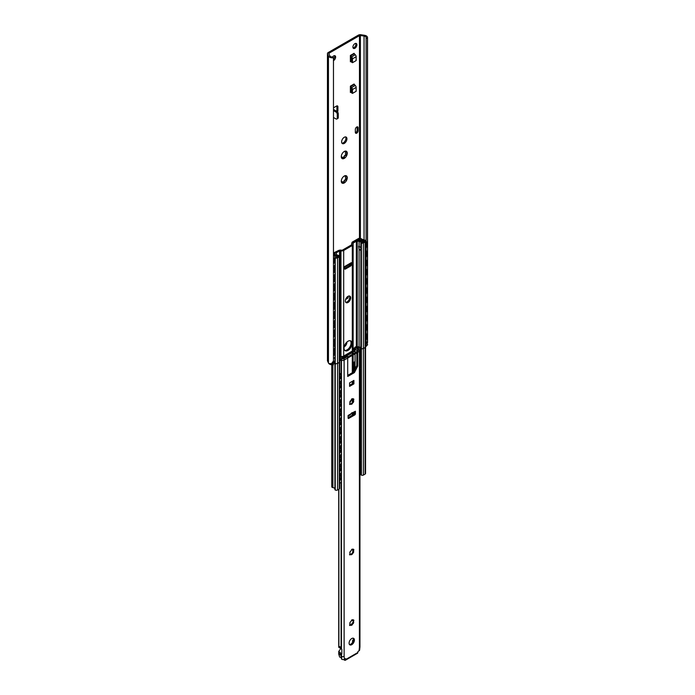 <?xml version="1.0" encoding="UTF-8"?>
<svg xmlns="http://www.w3.org/2000/svg" width="695" height="695" viewBox="0 0 695 695"><rect width="100%" height="100%" fill="white"/><g stroke="black" fill="none" stroke-linecap="round" stroke-linejoin="round"><path stroke-width="1.04" d="M344.173 151.536L346.866 151.701L346.866 155.159A4.231 2.441 -60 0 1 344.277 158.382A4.231 2.441 -60 0 1 341.688 158.147A4.231 2.441 -60 0 1 341.288 156.653A4.231 2.441 -60 0 1 341.688 154.69A4.231 2.441 -60 0 1 344.277 151.475A4.231 2.441 -60 0 1 346.866 151.701A4.231 2.441 -60 0 1 346.866 155.159L346.006 155.567C344.598 155.506 344.077 156.158 344.442 157.513L344.277 158.382L342.705 157.357L341.688 158.147L341.315 156.166M346.006 151.562L346.866 151.701M344.277 158.382L343.486 158.06M341.514 157.687L341.688 158.147M341.462 157.365A1.859 1.069 -60 0 1 342.47 157.218A1.859 1.069 -60 0 1 342.565 157.279M343.269 157.808L343.756 157.113A1.859 1.069 -60 0 1 345.319 155.167L345.797 153.934A1.859 1.069 -60 0 1 345.797 151.849L345.91 151.579M344.173 176.087L346.866 176.261L346.866 179.718A4.231 2.441 -60 0 1 344.277 182.941A4.231 2.441 -60 0 1 341.688 182.707A4.231 2.441 -60 0 1 341.288 181.213A4.231 2.441 -60 0 1 341.688 179.249A4.231 2.441 -60 0 1 344.277 176.026A4.231 2.441 -60 0 1 346.866 176.261A4.231 2.441 -60 0 1 346.866 179.718L346.006 180.127C344.598 180.066 344.077 180.717 344.442 182.073L344.277 182.941L342.705 181.916L341.688 182.707L341.315 180.726M346.006 176.122L346.866 176.261M344.277 182.941L343.486 182.62M341.514 182.246L341.688 182.707M341.462 181.916A1.859 1.069 -60 0 1 342.47 181.777A1.859 1.069 -60 0 1 342.565 181.838M343.269 182.368L343.756 181.673A1.859 1.069 -60 0 1 345.319 179.727L345.797 178.493A1.859 1.069 -60 0 1 345.797 176.408L345.91 176.139M346.935 342.01A3.762 2.172 -60 0 1 344.147 346.866M341.966 143.196A3.762 2.172 120 0 0 345.163 140.85A3.762 2.172 120 0 0 345.589 136.915M341.619 141.876A3.762 2.172 -60 0 1 343.261 138.097A3.762 2.172 -60 0 1 346.153 137.089A3.762 2.172 -60 0 1 346.153 141.433A3.762 2.172 -60 0 1 342.4 143.596A3.762 2.172 -60 0 1 341.619 141.876M351.488 91.862L350.393 92.487L350.393 86.137L351.609 87.57A1.877 1.086 60 0 1 352.487 89.516L352.487 93.391L356.144 91.28L356.144 87.405A1.877 1.086 -120 0 0 355.267 85.459L354.111 84.191M352.487 93.391L351.488 92.817L351.488 88.943L350.393 87.579M351.488 61.16L350.393 61.794L350.393 55.435L351.609 56.868A1.877 1.086 60 0 1 352.487 58.814L352.487 62.698L356.144 60.587L356.144 56.712A1.877 1.086 -120 0 0 355.267 54.757L354.111 53.498M352.487 62.698L351.488 62.116L351.488 58.241L350.393 56.877M337.266 114.31L338.265 113.737A1.877 1.086 -120 0 0 336.936 111.435L335.937 112.008A1.877 1.086 60 0 1 337.266 114.31L337.266 118.141A1.877 1.086 60 0 1 336.875 119.001A1.877 1.086 60 0 1 335.937 118.906L333.47 117.481M333.47 109.436L336.936 111.435M335.937 112.008L333.47 110.583M338.265 113.737L338.265 117.568L337.266 118.141M336.875 119.001L337.874 118.428A1.877 1.086 -120 0 0 338.265 117.568M350.393 60.639L351.488 60.005M353.095 47.938A2.823 1.625 120 0 0 353.911 47.668A2.823 1.625 120 0 0 355.736 43.368M354.91 48.25A2.823 1.625 -60 0 1 353.503 48.389A2.823 1.625 -60 0 1 353.503 45.132A2.823 1.625 -60 0 1 356.318 43.498A2.823 1.625 -60 0 1 356.752 45.757A2.823 1.625 -60 0 1 354.91 48.25M333.47 59.266A2.823 1.625 120 0 0 334.46 55.652M332.479 57.033A2.823 1.625 -60 0 1 335.051 55.782A2.823 1.625 -60 0 1 335.485 58.041A2.823 1.625 -60 0 1 333.643 60.526A2.823 1.625 -60 0 1 333.47 60.613M333.47 107.829L336.58 106.031A1.877 1.086 -60 0 1 337.518 105.935A1.877 1.086 -60 0 1 337.909 106.795L337.909 110.635A1.877 1.086 -60 0 1 337.527 111.938M336.597 111.235A1.877 1.086 120 0 0 336.91 110.062L336.91 106.222A1.877 1.086 120 0 0 336.875 105.892M350.393 91.34L351.488 90.706M355.345 129.426A1.972 1.138 -60 0 1 356.205 127.437A1.972 1.138 -60 0 1 357.725 126.907A1.972 1.138 -60 0 1 358.134 127.811L358.134 130.73A1.972 1.138 -60 0 1 357.273 132.719A1.972 1.138 -60 0 1 355.753 133.249A1.972 1.138 -60 0 1 355.345 132.345L355.345 129.426M355.388 132.728A1.972 1.138 120 0 0 357.134 130.156L357.134 127.237A1.972 1.138 120 0 0 357.091 126.855M367.447 341.323L367.429 342.922L366.091 343.686L367.447 341.323L367.447 38.173L366.091 37.93A2.823 1.625 0 0 0 366.135 37.634A2.823 1.625 0 0 0 364.05 36.062L360.384 35.497A0.938 0.539 0 0 0 359.471 35.636L329.083 53.185A0.938 0.539 0 0 0 328.839 53.706L329.821 55.826A2.823 1.625 0 0 0 333.061 57.007L333.47 57.789A4.231 2.441 180 0 1 328.457 56.034L327.545 54.071A2.823 1.625 180 0 1 327.449 53.645L327.449 360.636A2.823 1.625 0 0 0 327.545 361.053L328.457 363.025A4.231 2.441 0 0 0 328.865 363.598L331.541 363.641L333.47 360.94L333.061 362.764L331.541 363.641M365.561 343.434L366.091 343.617M366.091 343.686L366.091 339.768M366.091 333.305L366.091 330.559M366.091 324.096L366.091 321.342M366.091 314.887L366.091 312.133M366.091 305.678L366.091 302.924M366.091 296.47L366.091 293.716M366.091 287.261L366.091 284.507M366.091 278.052L366.091 275.298M366.091 268.843L366.091 266.089M366.091 259.635L366.091 256.881M366.091 250.417L366.091 247.672M366.091 241.208L366.091 37.93M327.449 53.645A2.823 1.625 180 0 1 328.275 52.499L358.281 35.176A2.823 1.625 180 0 1 361.009 34.75L364.415 35.28A4.231 2.441 180 0 1 367.551 37.634A4.231 2.441 180 0 1 367.447 38.173M333.47 360.94L333.47 57.789M346.18 350.297L347.952 349.272L346.18 350.297M349.594 265.481L349.411 265.082A0.938 0.539 180 0 1 349.655 264.56L350.393 264.135M337.761 250.895L333.47 252.954M352.052 242.225L358.038 238.767L352.382 242.416M358.099 238.811L358.976 238.307A0.938 0.539 180 0 1 360.175 238.237L364.406 240.262A2.346 1.581 50.1 0 1 364.84 240.479M348.169 296.244L348.169 297.651L347.57 297.92L348.169 297.651M347.9 298.12L345.606 299.441M337.761 250.86L333.47 253.336M364.406 240.262L359.906 238.463L358.967 238.698M347.83 297.46L347.83 296.435M345.797 298.946L347.57 297.92M366.039 247.689A2.346 1.581 -129.9 0 0 366.187 247.594A2.346 1.581 -129.9 0 0 366.613 246.56L366.613 242.72A2.346 1.581 -129.9 0 0 364.675 240.036M366.613 246.56L366.343 246.786A2.346 1.581 50.1 0 1 365.918 247.82A2.346 1.581 50.1 0 1 365.561 248.011M366.343 246.786L366.613 242.72M365.501 241.026A2.346 1.581 50.1 0 1 366.343 242.946M333.504 258.027A2.346 1.086 68.3 0 1 334.842 261.068L335.225 260.912A2.346 1.086 -111.7 0 0 333.887 257.88L333.47 258.001M334.556 265.855A2.346 1.086 -111.7 0 0 334.764 265.811A2.346 1.086 -111.7 0 0 335.225 264.752L335.225 260.912M335.225 264.752L334.842 261.068M334.842 264.899A2.346 1.086 68.3 0 1 334.373 265.968A2.346 1.086 68.3 0 1 333.504 265.707L333.47 265.672M366.039 256.907A2.346 1.581 -129.9 0 0 366.187 256.803A2.346 1.581 -129.9 0 0 366.613 255.769L366.613 251.938A2.346 1.581 -129.9 0 0 365.561 249.809M366.613 255.769L366.343 255.995A2.346 1.581 50.1 0 1 365.918 257.028A2.346 1.581 50.1 0 1 365.561 257.219M366.343 255.995L366.613 251.938M365.561 250.304A2.346 1.581 50.1 0 1 366.343 252.155M333.504 267.236A2.346 1.086 68.3 0 1 334.842 270.277L335.225 270.12A2.346 1.086 -111.7 0 0 333.887 267.089L333.47 267.21M334.556 275.064A2.346 1.086 -111.7 0 0 334.764 275.029A2.346 1.086 -111.7 0 0 335.225 273.96L335.225 270.12M335.225 273.96L334.842 270.277M334.842 274.117A2.346 1.086 68.3 0 1 334.373 275.177A2.346 1.086 68.3 0 1 333.504 274.916L333.47 274.89M366.039 266.115A2.346 1.581 -129.9 0 0 366.187 266.011A2.346 1.581 -129.9 0 0 366.613 264.977L366.613 261.146A2.346 1.581 -129.9 0 0 365.561 259.018M366.613 264.977L366.343 265.203A2.346 1.581 50.1 0 1 365.918 266.237A2.346 1.581 50.1 0 1 365.561 266.428M366.343 265.203L366.613 261.146M365.561 259.513A2.346 1.581 50.1 0 1 366.343 261.363M333.504 276.454A2.346 1.086 68.3 0 1 334.842 279.486L335.225 279.329A2.346 1.086 -111.7 0 0 333.887 276.297L333.47 276.419M334.556 284.272A2.346 1.086 -111.7 0 0 334.764 284.238A2.346 1.086 -111.7 0 0 335.225 283.169L335.225 279.329M335.225 283.169L334.842 279.486M334.842 283.325A2.346 1.086 68.3 0 1 334.373 284.385A2.346 1.086 68.3 0 1 333.504 284.125L333.47 284.099M366.039 275.324A2.346 1.581 -129.9 0 0 366.187 275.22A2.346 1.581 -129.9 0 0 366.613 274.186L366.613 270.355A2.346 1.581 -129.9 0 0 365.561 268.227M366.613 274.186L366.343 274.412A2.346 1.581 50.1 0 1 365.918 275.446A2.346 1.581 50.1 0 1 365.561 275.646M366.343 274.412L366.613 270.355M365.561 268.722A2.346 1.581 50.1 0 1 366.343 270.572M333.504 285.662A2.346 1.086 68.3 0 1 334.842 288.694L335.225 288.538A2.346 1.086 -111.7 0 0 333.887 285.506L333.47 285.628M334.556 293.481A2.346 1.086 -111.7 0 0 334.764 293.446A2.346 1.086 -111.7 0 0 335.225 292.378L335.225 288.538M335.225 292.378L334.842 288.694M334.842 292.534A2.346 1.086 68.3 0 1 334.373 293.603A2.346 1.086 68.3 0 1 333.504 293.333L333.47 293.307M366.039 284.533A2.346 1.581 -129.9 0 0 366.187 284.429A2.346 1.581 -129.9 0 0 366.613 283.404L366.613 279.564A2.346 1.581 -129.9 0 0 365.561 277.444M366.613 283.404L366.343 283.621A2.346 1.581 50.1 0 1 365.918 284.655A2.346 1.581 50.1 0 1 365.561 284.854M366.343 283.621L366.613 279.564M365.561 277.939A2.346 1.581 50.1 0 1 366.343 279.79M333.504 294.871A2.346 1.086 68.3 0 1 334.842 297.903L335.225 297.747A2.346 1.086 -111.7 0 0 333.887 294.715L333.47 294.836M334.556 302.69A2.346 1.086 -111.7 0 0 334.764 302.655A2.346 1.086 -111.7 0 0 335.225 301.587L335.225 297.747M335.225 301.587L334.842 297.903M334.842 301.743A2.346 1.086 68.3 0 1 334.373 302.812A2.346 1.086 68.3 0 1 333.504 302.542L333.47 302.516M366.039 293.742A2.346 1.581 -129.9 0 0 366.187 293.637A2.346 1.581 -129.9 0 0 366.613 292.612L366.613 288.772A2.346 1.581 -129.9 0 0 365.561 286.653M366.613 292.612L366.343 292.83A2.346 1.581 50.1 0 1 365.918 293.863A2.346 1.581 50.1 0 1 365.561 294.063M366.343 292.83L366.613 288.772M365.561 287.148A2.346 1.581 50.1 0 1 366.343 288.998M333.504 304.08A2.346 1.086 68.3 0 1 334.842 307.112L335.225 306.964A2.346 1.086 -111.7 0 0 333.887 303.923L333.47 304.054M334.556 311.899A2.346 1.086 -111.7 0 0 334.764 311.864A2.346 1.086 -111.7 0 0 335.225 310.795L335.225 306.964M335.225 310.795L334.842 307.112M334.842 310.952A2.346 1.086 68.3 0 1 334.373 312.02A2.346 1.086 68.3 0 1 333.504 311.751L333.47 311.725M366.039 302.951A2.346 1.581 -129.9 0 0 366.187 302.855A2.346 1.581 -129.9 0 0 366.613 301.821L366.613 297.981A2.346 1.581 -129.9 0 0 365.561 295.862M366.613 301.821L366.343 302.038A2.346 1.581 50.1 0 1 365.918 303.072A2.346 1.581 50.1 0 1 365.561 303.272M366.343 302.038L366.613 297.981M365.561 296.357A2.346 1.581 50.1 0 1 366.343 298.207M333.504 313.289A2.346 1.086 68.3 0 1 334.842 316.321L335.225 316.173A2.346 1.086 -111.7 0 0 333.887 313.132L333.47 313.263M334.556 321.107A2.346 1.086 -111.7 0 0 334.764 321.073A2.346 1.086 -111.7 0 0 335.225 320.004L335.225 316.173M335.225 320.004L334.842 316.321M334.842 320.16A2.346 1.086 68.3 0 1 334.373 321.229A2.346 1.086 68.3 0 1 333.504 320.96L333.47 320.934M366.039 312.159A2.346 1.581 -129.9 0 0 366.187 312.064A2.346 1.581 -129.9 0 0 366.613 311.03L366.613 307.19A2.346 1.581 -129.9 0 0 365.561 305.07M366.613 311.03L366.343 311.256A2.346 1.581 50.1 0 1 365.918 312.281A2.346 1.581 50.1 0 1 365.561 312.481M366.343 311.256L366.613 307.19M365.561 305.565A2.346 1.581 50.1 0 1 366.343 307.416M333.504 322.497A2.346 1.086 68.3 0 1 334.842 325.538L335.225 325.382A2.346 1.086 -111.7 0 0 333.887 322.341L333.47 322.471M334.556 330.316A2.346 1.086 -111.7 0 0 334.764 330.281A2.346 1.086 -111.7 0 0 335.225 329.213L335.225 325.382M335.225 329.213L334.842 325.538M334.842 329.369A2.346 1.086 68.3 0 1 334.373 330.438A2.346 1.086 68.3 0 1 333.504 330.177L333.47 330.142M366.039 321.368A2.346 1.581 -129.9 0 0 366.187 321.272A2.346 1.581 -129.9 0 0 366.613 320.239L366.613 316.399A2.346 1.581 -129.9 0 0 365.561 314.279M366.613 320.239L366.343 320.464A2.346 1.581 50.1 0 1 365.918 321.49A2.346 1.581 50.1 0 1 365.561 321.689M366.343 320.464L366.613 316.399M365.561 314.774A2.346 1.581 50.1 0 1 366.343 316.625M333.504 331.706A2.346 1.086 68.3 0 1 334.842 334.747L335.225 334.59A2.346 1.086 -111.7 0 0 333.887 331.55L333.47 331.68M334.556 339.534A2.346 1.086 -111.7 0 0 334.764 339.49A2.346 1.086 -111.7 0 0 335.225 338.43L335.225 334.59M335.225 338.43L334.842 334.747M334.842 338.578A2.346 1.086 68.3 0 1 334.373 339.647A2.346 1.086 68.3 0 1 333.504 339.386L333.47 339.351M366.039 330.577A2.346 1.581 -129.9 0 0 366.187 330.481A2.346 1.581 -129.9 0 0 366.613 329.447L366.613 325.608A2.346 1.581 -129.9 0 0 365.561 323.488M366.613 329.447L366.343 329.673A2.346 1.581 50.1 0 1 365.918 330.707A2.346 1.581 50.1 0 1 365.561 330.898M366.343 329.673L366.613 325.608M365.561 323.983A2.346 1.581 50.1 0 1 366.343 325.833M333.504 340.915A2.346 1.086 68.3 0 1 334.842 343.956L335.225 343.799A2.346 1.086 -111.7 0 0 333.887 340.767L333.47 340.889M334.556 348.742A2.346 1.086 -111.7 0 0 334.764 348.699A2.346 1.086 -111.7 0 0 335.225 347.639L335.225 343.799M335.225 347.639L334.842 347.787A2.346 1.086 68.3 0 1 334.373 348.855A2.346 1.086 68.3 0 1 333.504 348.595L333.47 348.56M333.47 260.156A2.615 1.208 68.3 0 1 334.043 262.319A2.615 1.208 68.3 0 1 333.531 263.509A2.615 1.208 68.3 0 1 333.47 263.527A2.615 2.615 0 0 0 334.842 262.111M333.47 269.365A2.615 1.208 68.3 0 1 334.043 271.528A2.615 1.208 68.3 0 1 333.531 272.718M333.47 278.573A2.615 1.208 68.3 0 1 334.043 280.737A2.615 1.208 68.3 0 1 333.531 281.927M333.47 287.782A2.615 1.208 68.3 0 1 334.043 289.945A2.615 1.208 68.3 0 1 333.531 291.136M333.47 296.991A2.615 1.208 68.3 0 1 334.043 299.154A2.615 1.208 68.3 0 1 333.531 300.344M333.47 306.2A2.615 1.208 68.3 0 1 334.043 308.371A2.615 1.208 68.3 0 1 333.531 309.553M333.47 315.408A2.615 1.208 68.3 0 1 334.043 317.58A2.615 1.208 68.3 0 1 333.531 318.762M333.47 324.626A2.615 1.208 68.3 0 1 334.043 326.789A2.615 1.208 68.3 0 1 333.531 327.971M333.47 333.835A2.615 1.208 68.3 0 1 334.043 335.998A2.615 1.208 68.3 0 1 333.531 337.179M333.47 343.043A2.615 1.208 68.3 0 1 334.043 345.207A2.615 1.208 68.3 0 1 333.531 346.388M366.039 339.794A2.346 1.581 -129.9 0 0 366.187 339.69A2.346 1.581 -129.9 0 0 366.613 338.656L366.613 334.816A2.346 1.581 -129.9 0 0 365.561 332.697M366.613 338.656L366.343 338.882A2.346 1.581 50.1 0 1 365.918 339.916A2.346 1.581 50.1 0 1 365.561 340.107M366.343 338.882L366.613 334.816M365.561 333.192A2.346 1.581 50.1 0 1 366.343 335.042M333.504 350.124A2.346 1.086 68.3 0 1 334.842 353.164L335.225 353.008A2.346 1.086 -111.7 0 0 333.887 349.976L333.47 350.098M334.556 357.951A2.346 1.086 -111.7 0 0 334.764 357.916A2.346 1.086 -111.7 0 0 335.225 356.848L334.842 353.164M335.225 356.848L335.225 353.008M333.47 357.777L333.504 357.803A2.346 1.086 68.3 0 0 334.373 358.064L334.764 357.916M334.842 357.004A2.346 1.086 68.3 0 1 334.373 358.064M333.47 352.252A2.615 1.208 68.3 0 1 334.043 354.415A2.615 1.208 68.3 0 1 333.531 355.605A2.615 1.208 68.3 0 1 333.47 355.623M334.842 347.787L334.842 343.956M359.949 473.799A2.441 1.407 180 0 1 360.835 474.598A1.407 0.817 0 0 0 361.209 474.989L361.391 475.093A1.407 0.817 0 0 0 363.389 475.093L365.084 474.12A1.642 0.947 0 0 0 365.561 473.443L365.561 241.287A1.642 0.947 180 0 1 365.084 241.956L363.389 242.937A1.407 0.817 180 0 1 361.391 242.937L361.209 242.833A1.407 0.817 180 0 1 360.835 242.433A2.441 1.407 0 0 0 359.08 241.391L357.247 241.104A0.938 0.539 0 0 0 356.344 241.243L353.138 243.094A0.938 0.539 0 0 0 352.895 243.624L353.034 243.919A2.823 1.625 180 0 1 353.13 244.345A2.823 1.625 180 0 1 352.304 245.491L343.695 250.469A2.823 1.625 180 0 1 340.967 250.886L340.446 250.808A0.938 0.539 0 0 0 339.542 250.947L336.337 252.798A0.938 0.539 0 0 0 336.093 253.319L336.58 254.379A2.441 1.407 0 0 0 338.395 255.386A1.407 0.817 180 0 1 339.073 255.604L339.256 255.717A1.407 0.817 180 0 1 339.673 256.29A1.407 0.817 180 0 1 339.256 256.863L337.562 257.845A1.642 0.947 180 0 1 335.242 257.845L334.929 257.463A2.823 1.625 0 0 0 335.042 257.011A2.823 1.625 0 0 0 333.47 255.552M360.879 247.741L360.835 248.662C360.844 250.495 360.262 250.582 359.08 248.932L358.629 246.308L360.887 247.533L360.835 363.963M333.913 263.084L333.47 261.016M333.47 254.735A4.135 2.389 180 0 1 336.354 257.011A4.135 2.389 180 0 1 336.258 257.524L338.587 256.177A3.762 2.172 180 0 1 335.311 254.579L334.868 253.623A2.589 1.494 180 0 1 334.781 253.241A2.589 1.494 180 0 1 335.537 252.181L338.187 250.652A3.293 1.903 180 0 1 341.367 250.165L341.627 250.2A0.938 0.539 0 0 0 342.531 250.061L351.601 244.822A0.938 0.539 0 0 0 351.844 244.301L351.774 244.154A3.293 1.903 180 0 1 351.661 243.658A3.293 1.903 180 0 1 352.626 242.312L355.275 240.783A2.589 1.494 180 0 1 357.769 240.401L359.428 240.652A3.762 2.172 180 0 1 362.191 242.546L364.519 241.208A4.135 2.389 180 0 1 359.602 239.367L357.873 240.357L356.943 239.818L358.698 238.811A1.173 0.678 180 0 1 360.358 238.811L360.601 238.95A1.173 0.678 180 0 1 360.905 239.262A2.823 1.625 0 0 0 364.432 240.435L365.084 240.609A1.642 0.947 180 0 1 365.561 241.287M333.47 253.38L334.799 253.684L333.47 254.448M345.71 302.29A3.762 2.172 120 0 0 348.951 299.953A3.762 2.172 120 0 0 349.359 295.974M345.337 300.935A3.762 2.172 -60 0 1 346.979 297.156A3.762 2.172 -60 0 1 349.88 296.148A3.762 2.172 -60 0 1 349.88 300.483A3.762 2.172 -60 0 1 346.119 302.655A3.762 2.172 -60 0 1 345.337 300.935M350.393 264.343A0.938 0.539 -60 0 1 349.724 265.49L350.654 266.029A0.938 0.539 120 0 0 351.322 264.882L350.393 263.779M344.677 267.08L350.949 263.457A1.79 1.034 -120 0 0 351.322 262.64L351.322 264.882M344.677 268.713A0.938 0.539 120 0 0 345.337 269.104L344.677 268.713L344.677 266.48A1.79 1.034 60 0 1 344.677 266.506L351.322 262.64M344.677 268.409L349.724 265.49M350.654 266.029L345.337 269.104M334.929 357.803L335.242 490.001A1.642 0.947 0 0 0 337.562 490.001L339.256 489.028A1.407 0.817 0 0 0 339.673 488.446L339.673 256.29M331.767 363.511L331.767 486.795A1.173 0.678 0 0 0 332.114 487.282L332.349 487.412A1.173 0.678 0 0 0 332.896 487.595A2.823 1.625 180 0 1 334.912 488.689M351.757 398.921A5.638 3.258 -60 0 1 349.976 402.414M344.755 350.384A5.638 3.258 120 0 0 349.889 346.927A5.638 3.258 120 0 0 350.315 340.75M344.008 348.134A5.638 3.258 -60 0 1 346.475 342.461A5.638 3.258 -60 0 1 350.819 340.95A5.638 3.258 -60 0 1 350.819 347.465A5.638 3.258 -60 0 1 345.18 350.714A5.638 3.258 -60 0 1 344.008 348.134M334.799 255.143L334.799 253.684M356.943 240.348L356.943 239.818M359.602 240.687L359.602 239.367M352.017 415.436L352.017 415.271A0.938 0.539 -60 0 1 352.686 414.116L353.651 413.56A0.938 0.539 120 0 0 354.311 412.483M354.476 413.204A0.938 0.539 -60 0 1 353.981 413.751L353.017 414.307A0.938 0.539 120 0 0 352.382 415.228M354.311 370.409L354.311 364.597L354.641 369.757M354.311 364.597L353.798 362.599A0.938 0.539 180 0 1 354.042 362.069L354.98 361.913L354.233 362.451L355.032 364.18A0.938 0.539 180 0 1 354.789 364.71L354.641 364.788M359.949 363.32A2.346 1.546 52 0 1 360.844 365.335L361.122 365.118A2.346 1.546 -128 0 0 359.949 362.833M360.531 370.096A2.346 1.546 -128 0 0 360.679 370.001A2.346 1.546 -128 0 0 361.122 368.949L360.844 365.335M361.122 368.949L361.122 365.118M360.844 369.175A2.346 1.546 52 0 1 360.401 370.218A2.346 1.546 52 0 1 359.949 370.418M339.725 373.658A2.346 1.138 66.9 0 1 341.123 376.664L341.497 376.508A2.346 1.138 -113.1 0 0 340.098 373.493L339.673 373.615M340.819 381.459A2.346 1.138 -113.1 0 0 341.019 381.416A2.346 1.138 -113.1 0 0 341.497 380.339L341.497 376.508M341.497 380.339L341.123 376.664M341.123 380.504A2.346 1.138 66.9 0 1 340.646 381.572A2.346 1.138 66.9 0 1 339.725 381.329L339.673 381.294M359.949 372.529A2.346 1.546 52 0 1 360.844 374.544L361.122 374.327A2.346 1.546 -128 0 0 359.949 372.042M360.531 379.305A2.346 1.546 -128 0 0 360.679 379.209A2.346 1.546 -128 0 0 361.122 378.167L361.122 374.327M361.122 378.167L360.844 378.384A2.346 1.546 52 0 1 360.401 379.427A2.346 1.546 52 0 1 359.949 379.635M339.725 382.867A2.346 1.138 66.9 0 1 341.123 385.873L341.497 385.716A2.346 1.138 -113.1 0 0 340.098 382.702L339.673 382.832M340.819 390.668A2.346 1.138 -113.1 0 0 341.019 390.625A2.346 1.138 -113.1 0 0 341.497 389.556L341.497 385.716M341.497 389.556L341.123 385.873M341.123 389.713A2.346 1.138 66.9 0 1 340.646 390.781A2.346 1.138 66.9 0 1 339.725 390.538L339.673 390.503M359.949 381.737A2.346 1.546 52 0 1 360.844 383.753L361.122 383.536A2.346 1.546 -128 0 0 359.949 381.251M360.531 388.514A2.346 1.546 -128 0 0 360.679 388.418A2.346 1.546 -128 0 0 361.122 387.376L361.122 383.536M361.122 387.376L360.844 387.593A2.346 1.546 52 0 1 360.401 388.635A2.346 1.546 52 0 1 359.949 388.844M339.725 392.076A2.346 1.138 66.9 0 1 341.123 395.09L341.497 394.925A2.346 1.138 -113.1 0 0 340.098 391.919L339.673 392.041M340.819 399.877A2.346 1.138 -113.1 0 0 341.019 399.834A2.346 1.138 -113.1 0 0 341.497 398.765L341.497 394.925M341.497 398.765L341.123 395.09M341.123 398.921A2.346 1.138 66.9 0 1 340.646 399.99A2.346 1.138 66.9 0 1 339.725 399.755L339.673 399.712M359.949 390.946A2.346 1.546 52 0 1 360.844 392.962L361.122 392.745A2.346 1.546 -128 0 0 359.949 390.468M360.531 397.722A2.346 1.546 -128 0 0 360.679 397.627A2.346 1.546 -128 0 0 361.122 396.584L361.122 392.745M361.122 396.584L360.844 396.802A2.346 1.546 52 0 1 360.401 397.844A2.346 1.546 52 0 1 359.949 398.053M339.725 401.284A2.346 1.138 66.9 0 1 341.123 404.299L341.497 404.134A2.346 1.138 -113.1 0 0 340.098 401.128L339.673 401.25M340.819 409.086A2.346 1.138 -113.1 0 0 341.019 409.042A2.346 1.138 -113.1 0 0 341.497 407.974L341.497 404.134M341.497 407.974L341.123 404.299M341.123 408.13A2.346 1.138 66.9 0 1 340.646 409.207A2.346 1.138 66.9 0 1 339.725 408.964L339.673 408.921M359.949 400.155A2.346 1.546 52 0 1 360.844 402.17L361.122 401.953A2.346 1.546 -128 0 0 359.949 399.677M360.531 406.931A2.346 1.546 -128 0 0 360.679 406.836A2.346 1.546 -128 0 0 361.122 405.793L361.122 401.953M361.122 405.793L360.844 406.01A2.346 1.546 52 0 1 360.401 407.053A2.346 1.546 52 0 1 359.949 407.261M339.725 410.493A2.346 1.138 66.9 0 1 341.123 413.508L341.497 413.343A2.346 1.138 -113.1 0 0 340.098 410.337L339.673 410.458M340.819 418.294A2.346 1.138 -113.1 0 0 341.019 418.251A2.346 1.138 -113.1 0 0 341.497 417.182L341.497 413.343M339.673 415.645A2.241 1.086 -113.1 0 0 340.142 415.775M341.497 417.182L341.123 413.508M341.123 417.339A2.346 1.138 66.9 0 1 340.646 418.416A2.346 1.138 66.9 0 1 339.725 418.173L339.673 418.129M359.949 409.364A2.346 1.546 52 0 1 360.844 411.379L361.122 411.162A2.346 1.546 -128 0 0 359.949 408.886M360.531 416.149A2.346 1.546 -128 0 0 360.679 416.044A2.346 1.546 -128 0 0 361.122 415.002L361.122 411.162M361.122 415.002L360.844 415.219A2.346 1.546 52 0 1 360.401 416.262A2.346 1.546 52 0 1 359.949 416.47M339.725 419.702A2.346 1.138 66.9 0 1 341.123 422.716L341.497 422.551A2.346 1.138 -113.1 0 0 340.098 419.545L339.673 419.667M340.819 427.503A2.346 1.138 -113.1 0 0 341.019 427.46A2.346 1.138 -113.1 0 0 341.497 426.391L341.497 422.551M339.673 424.854A2.241 1.086 -113.1 0 0 340.142 424.993M341.497 426.391L341.123 422.716M341.123 426.556A2.346 1.138 66.9 0 1 340.646 427.625A2.346 1.138 66.9 0 1 339.725 427.382L339.673 427.338M359.949 418.572A2.346 1.546 52 0 1 360.844 420.597L361.122 420.371A2.346 1.546 -128 0 0 359.949 418.095M360.531 425.357A2.346 1.546 -128 0 0 360.679 425.253A2.346 1.546 -128 0 0 361.122 424.211L361.122 420.371M361.122 424.211L360.844 424.428A2.346 1.546 52 0 1 360.401 425.479A2.346 1.546 52 0 1 359.949 425.679M339.725 428.919A2.346 1.138 66.9 0 1 341.123 431.925L341.497 431.76A2.346 1.138 -113.1 0 0 340.098 428.754L339.673 428.876M340.819 436.721A2.346 1.138 -113.1 0 0 341.019 436.668A2.346 1.138 -113.1 0 0 341.497 435.6L341.497 431.76M339.673 434.062A2.241 1.086 -113.1 0 0 340.142 434.201M341.497 435.6L341.123 431.925M341.123 435.765A2.346 1.138 66.9 0 1 340.646 436.834A2.346 1.138 66.9 0 1 339.725 436.59L339.673 436.556M359.949 427.781A2.346 1.546 52 0 1 360.844 429.805L361.122 429.588A2.346 1.546 -128 0 0 359.949 427.303M360.531 434.566A2.346 1.546 -128 0 0 360.679 434.471A2.346 1.546 -128 0 0 361.122 433.419L361.122 429.588M361.122 433.419L360.844 433.637A2.346 1.546 52 0 1 360.401 434.688A2.346 1.546 52 0 1 359.949 434.888M339.725 438.128A2.346 1.138 66.9 0 1 341.123 441.134L341.497 440.969A2.346 1.138 -113.1 0 0 340.098 437.963L339.673 438.085M340.819 445.929A2.346 1.138 -113.1 0 0 341.019 445.877A2.346 1.138 -113.1 0 0 341.497 444.809L341.497 440.969M339.673 443.271A2.241 1.086 -113.1 0 0 340.142 443.41M341.497 444.809L341.123 441.134M341.123 444.974A2.346 1.138 66.9 0 1 340.646 446.042A2.346 1.138 66.9 0 1 339.725 445.799L339.673 445.764M359.949 436.999A2.346 1.546 52 0 1 360.844 439.014L361.122 438.797A2.346 1.546 -128 0 0 359.949 436.512M360.531 443.775A2.346 1.546 -128 0 0 360.679 443.679A2.346 1.546 -128 0 0 361.122 442.628L361.122 438.797M361.122 442.628L360.844 442.845A2.346 1.546 52 0 1 360.401 443.897A2.346 1.546 52 0 1 359.949 444.096M339.725 447.337A2.346 1.138 66.9 0 1 341.123 450.343L341.497 450.186A2.346 1.138 -113.1 0 0 340.098 447.172L339.673 447.293M340.819 455.138A2.346 1.138 -113.1 0 0 341.019 455.086A2.346 1.138 -113.1 0 0 341.497 454.017L341.497 450.186M339.673 452.48A2.241 1.086 -113.1 0 0 340.142 452.619M341.497 454.017L341.123 450.343M341.123 454.182A2.346 1.138 66.9 0 1 340.646 455.251A2.346 1.138 66.9 0 1 339.725 455.008L339.673 454.973M359.949 446.207A2.346 1.546 52 0 1 360.844 448.223L361.122 448.006A2.346 1.546 -128 0 0 359.949 445.721M360.531 452.984A2.346 1.546 -128 0 0 360.679 452.888A2.346 1.546 -128 0 0 361.122 451.837L361.122 448.006M361.122 451.837L360.844 452.063A2.346 1.546 52 0 1 360.401 453.105A2.346 1.546 52 0 1 359.949 453.305M339.725 456.546A2.346 1.138 66.9 0 1 341.123 459.551L341.497 459.395A2.346 1.138 -113.1 0 0 340.098 456.38L339.673 456.502M340.819 464.347A2.346 1.138 -113.1 0 0 341.019 464.303A2.346 1.138 -113.1 0 0 341.497 463.226L341.497 459.395M341.497 463.226L341.123 459.551M341.123 463.391A2.346 1.138 66.9 0 1 340.646 464.46A2.346 1.138 66.9 0 1 339.725 464.217L339.673 464.182M359.949 455.416A2.346 1.546 52 0 1 360.844 457.432L361.122 457.214A2.346 1.546 -128 0 0 359.949 454.93M360.531 462.192A2.346 1.546 -128 0 0 360.679 462.097A2.346 1.546 -128 0 0 361.122 461.054L361.122 457.214M361.122 461.054L360.844 457.432M360.844 461.272A2.346 1.546 52 0 1 360.401 462.314A2.346 1.546 52 0 1 359.949 462.514M339.725 465.754A2.346 1.138 66.9 0 1 341.123 468.76L341.497 468.604A2.346 1.138 -113.1 0 0 340.098 465.589L339.673 465.72M340.819 473.556A2.346 1.138 -113.1 0 0 341.019 473.512A2.346 1.138 -113.1 0 0 341.497 472.435L341.123 468.76M341.497 472.435L341.497 468.604M339.673 467.909A2.241 1.086 66.9 0 1 339.968 471.158A2.241 1.086 66.9 0 1 339.872 471.184M339.673 473.391L339.725 473.425A2.346 1.138 66.9 0 0 340.646 473.669L341.019 473.512M341.123 472.6A2.346 1.138 66.9 0 1 340.646 473.669M339.673 375.813A2.241 1.086 66.9 0 1 339.968 379.062A2.241 1.086 66.9 0 1 339.872 379.088M339.673 385.021A2.241 1.086 66.9 0 1 339.968 388.27A2.241 1.086 66.9 0 1 339.872 388.296M339.673 394.23A2.241 1.086 66.9 0 1 339.968 397.479A2.241 1.086 66.9 0 1 339.872 397.505M339.673 403.447A2.241 1.086 66.9 0 1 339.968 406.688A2.241 1.086 66.9 0 1 339.872 406.714M339.673 412.656A2.241 1.086 66.9 0 1 339.968 415.897A2.241 1.086 66.9 0 1 339.673 415.94M339.673 421.865A2.241 1.086 66.9 0 1 339.968 425.105A2.241 1.086 66.9 0 1 339.673 425.149M339.673 431.074A2.241 1.086 66.9 0 1 339.968 434.314A2.241 1.086 66.9 0 1 339.673 434.358M339.673 440.283A2.241 1.086 66.9 0 1 339.968 443.523A2.241 1.086 66.9 0 1 339.673 443.566M339.673 449.491A2.241 1.086 66.9 0 1 339.968 452.732A2.241 1.086 66.9 0 1 339.673 452.775M339.673 458.7A2.241 1.086 66.9 0 1 339.968 461.94A2.241 1.086 66.9 0 1 339.872 461.975M359.949 464.625A2.346 1.546 52 0 1 360.844 466.64L361.122 466.423A2.346 1.546 -128 0 0 359.949 464.138M360.531 471.401A2.346 1.546 -128 0 0 360.679 471.306A2.346 1.546 -128 0 0 361.122 470.263L361.122 466.423M361.122 470.263L360.844 470.48A2.346 1.546 52 0 1 360.401 471.523A2.346 1.546 52 0 1 359.949 471.731M360.844 470.48L360.844 466.64M339.725 474.963A2.346 1.138 66.9 0 1 341.123 477.969L341.497 477.812A2.346 1.138 -113.1 0 0 340.098 474.807L339.673 474.928M340.819 482.764A2.346 1.138 -113.1 0 0 341.019 482.721A2.346 1.138 -113.1 0 0 341.497 481.652L341.123 477.969M341.497 481.652L341.497 477.812M339.673 477.118A2.241 1.086 66.9 0 1 339.968 480.367A2.241 1.086 66.9 0 1 339.872 480.393M339.673 482.599L339.725 482.643A2.346 1.138 66.9 0 0 340.646 482.877L341.019 482.721M341.123 481.809A2.346 1.138 66.9 0 1 340.646 482.877M360.844 378.384L360.844 374.544M360.844 387.593L360.844 383.753M360.844 396.802L360.844 392.962M360.844 406.01L360.844 402.17M360.844 415.219L360.844 411.379M360.844 424.428L360.844 420.597M360.844 433.637L360.844 429.805M360.844 442.845L360.844 439.014M360.844 452.063L360.844 448.223M350.992 403.96A3.475 2.007 120 0 0 352.956 401.415A3.475 2.007 120 0 0 353.26 400.242M350.827 404.064L352.704 402.249L352.956 398.574M352.956 401.415L353.286 400.685M349.576 404.004L350.714 404.056M351.053 403.995A1.008 0.582 120 0 0 350.263 404.281L349.707 404.49L349.767 403.578A1.008 0.582 120 0 0 349.767 402.249L350.263 400.972A1.008 0.582 120 0 0 351.262 399.729L352.252 399.156A1.008 0.582 120 0 0 353.251 399.243L353.807 399.043L353.746 399.946A1.008 0.582 120 0 0 353.746 401.276L353.251 402.561A1.008 0.582 120 0 0 352.252 403.795L351.262 404.368A1.008 0.582 120 0 0 351.053 403.995L350.862 403.943M352.704 398.93L351.705 398.843L352.704 398.93M350.992 554.384A3.475 2.007 120 0 0 352.956 551.839A3.475 2.007 120 0 0 353.26 550.666M350.827 554.488L352.704 552.673L352.956 548.998M352.956 551.839L353.286 551.109M349.576 554.428L350.714 554.48M351.053 554.419A1.008 0.582 120 0 0 350.263 554.706L349.707 554.914L349.767 554.002A1.008 0.582 120 0 0 349.767 552.673L350.263 551.396A1.008 0.582 120 0 0 351.262 550.153L352.252 549.58A1.008 0.582 120 0 0 353.251 549.667L353.807 549.467L353.746 550.37A1.008 0.582 120 0 0 353.746 551.7L353.251 552.985A1.008 0.582 120 0 0 352.252 554.228L351.262 554.792A1.008 0.582 120 0 0 351.053 554.419L350.862 554.367M352.704 549.354L351.705 549.267L352.704 549.354M350.992 624.987A3.475 2.007 120 0 0 352.956 622.451A3.475 2.007 120 0 0 353.26 621.269M350.827 625.1L353.199 621.999L352.956 619.61M352.956 622.451L353.286 621.721M349.576 625.031L350.714 625.092M351.053 625.022A1.008 0.582 120 0 0 350.263 625.318L349.707 625.517L349.767 624.605A1.008 0.582 120 0 0 349.767 623.276L350.263 621.999A1.008 0.582 120 0 0 351.262 620.757L352.252 620.183A1.008 0.582 120 0 0 353.251 620.279L353.807 620.07L353.746 620.982A1.008 0.582 120 0 0 353.746 622.312L353.251 623.589A1.008 0.582 120 0 0 352.252 624.831L351.262 625.404A1.008 0.582 120 0 0 351.053 625.022L350.862 624.979M352.704 619.966L351.705 619.87L352.704 619.966M341.323 657.974A2.537 1.46 180 0 0 339.62 657.062L338.908 654.594A2.441 1.407 180 0 1 341.106 655.958A0.938 0.539 0 0 0 341.375 656.332L341.089 654.681L338.899 653.231L338.908 654.594A2.441 1.407 180 0 1 341.08 655.88A2.441 1.407 180 0 1 341.089 655.95A0.938 0.539 0 0 0 341.089 655.976L341.436 658.721A0.938 0.539 0 0 0 341.697 659.199L341.784 659.251A1.877 1.086 0 0 0 344.442 659.251L345.65 658.625L345.702 659.52A1.599 0.921 60 0 1 345.372 660.25L357.473 653.265A1.599 0.921 -120 0 0 357.803 652.536L358.003 651.423L359.063 650.807A1.877 1.086 0 0 0 359.61 650.103L359.949 646.845A1.877 1.086 0 0 0 359.949 646.776L359.949 349.003A1.877 1.086 180 0 1 359.402 349.767L357.734 350.723L357.734 366.074L354.389 372.616L347.7 376.473L347.7 356.518L344.112 358.594A1.877 1.086 180 0 1 341.454 358.594L341.375 358.551A0.938 0.539 180 0 1 341.106 358.177A2.441 1.407 0 0 0 339.673 356.926M359.063 650.807L359.402 647.549A1.877 1.086 0 0 0 359.949 646.845M341.419 658.851L341.089 655.976A0.938 0.539 0 0 0 341.358 656.323L341.454 656.375A1.877 1.086 0 0 0 344.112 656.375L344.442 659.251M353.468 639.27L353.086 639.8A1.877 1.086 120 0 0 352.73 642.093M355.049 364.25L355.049 347.057L356.3 346.753A2.441 1.407 0 0 0 358.681 348.03A0.938 0.539 180 0 1 359.324 348.186L359.402 348.23A1.877 1.086 180 0 1 359.949 349.003M338.743 654.247L338.743 651.415L341.827 654.065L341.827 649.191L338.743 647.262L338.743 644.456L338.899 646.115L341.375 647.636L341.375 482.33M345.372 660.25A1.599 0.921 60 0 1 344.477 660.111L343.617 659.529M338.908 653.248L338.908 651.936M338.908 647.427L338.908 646.115L341.375 647.636M338.882 644.76A2.441 1.407 180 0 1 338.899 644.76L338.882 489.237M338.743 651.415L340.871 648.47M338.734 644.43L338.734 489.323M341.375 655.203L341.358 653.873M347.7 375.404L353.46 372.077L356.804 365.535L356.804 350.193L358.464 349.229L358.203 348.768A3.762 2.172 180 0 1 355.049 347.057M339.673 356.118A3.762 2.172 180 0 1 342.383 357.899L343.182 358.055L346.77 355.979L347.7 356.518M351.757 644.665A3.762 2.172 -60 0 1 349.872 644.856A3.762 2.172 -60 0 1 349.872 640.512A3.762 2.172 -60 0 1 353.633 638.34A3.762 2.172 -60 0 1 354.207 641.355A3.762 2.172 -60 0 1 351.757 644.665M349.463 644.482A3.762 2.172 120 0 0 350.827 644.135A3.762 2.172 120 0 0 353.13 641.25A3.762 2.172 120 0 0 353.112 638.175M349.594 385.282L352.982 383.327L352.982 380.947M348.099 417.704L353.816 414.402L354.745 414.941A0.938 0.539 120 0 0 355.406 413.786L354.476 413.247A0.938 0.539 -60 0 1 353.816 414.402M354.476 413.247L354.476 412.378M348.099 416.07L350.454 414.707L351.974 412.665L352.53 412.899L352.313 413.629L355.041 412.057A1.79 1.034 -120 0 0 355.406 411.24L355.406 413.786M355.406 411.24L351.131 413.447M349.594 382.902L353.911 380.408L353.911 383.866L349.594 386.359L349.594 382.902M354.745 414.941L348.76 418.39L348.099 418.008A0.938 0.539 120 0 0 348.76 418.39M348.099 418.008L348.099 415.462A1.79 1.034 60 0 1 348.099 415.497L350.975 413.803M354.389 372.616L353.46 372.077M357.734 366.074L356.804 365.535M356.804 350.193L357.734 350.723M353.911 383.866L352.982 383.327M327.545 360.21A2.823 1.625 0 0 0 327.545 361.053L328.457 363.025A4.231 2.441 0 0 0 333.47 364.771L333.061 363.989A2.823 1.625 0 0 1 331.194 363.815M365.561 343.634A2.823 1.625 0 0 1 366.091 344.92L367.447 345.154A4.231 2.441 0 0 0 366.83 343.269M346.345 350.245L347.717 349.446A0.938 0.539 0 0 0 347.891 349.307M333.374 362.095L335.051 363.242M335.242 363.372L335.607 364.041L333.27 362.442M365.561 346.449L366.178 346.388L365.561 346.093M365.084 346.18A1.642 0.947 0 0 1 365.084 347.526L363.389 348.499A1.407 0.817 0 0 1 361.391 348.499L361.209 348.395A1.407 0.817 0 0 1 360.835 348.004A2.441 1.407 0 0 0 359.08 346.953L357.247 346.675A0.938 0.539 0 0 0 356.344 346.814L356.318 346.822M355.049 347.561L353.138 348.664A0.938 0.539 0 0 0 353.13 348.664M340.811 356.431L340.967 356.457A2.823 1.625 0 0 0 343.695 356.031L352.304 351.062A2.823 1.625 0 0 0 353.034 349.489M339.256 361.278A1.407 0.817 0 0 1 339.256 362.434L337.562 363.407A1.642 0.947 0 0 1 335.242 363.407L334.929 363.033M334.912 362.095A2.823 1.625 0 0 0 333.47 361.122M355.049 347.943L354.042 348.525A0.938 0.539 0 0 0 353.798 349.046L354.45 350.975L343.538 357.273L341.957 357.169M355.049 348.325L354.25 348.977L355.032 350.636A0.938 0.539 0 0 1 354.789 351.166L343.869 357.465A0.938 0.539 0 0 1 342.965 357.604L342.209 357.491M339.673 359.541L341.497 360.966L339.673 359.993M359.949 349.411L361.122 349.576L359.949 349.072M359.402 647.549L359.402 349.767A1.877 1.086 0 0 1 359.402 351.305L344.112 360.132A1.877 1.086 0 0 1 341.454 360.132L341.375 360.088A0.938 0.539 0 0 1 341.106 359.715A2.441 1.407 0 0 0 339.673 358.464M356.804 351.722L347.7 356.978M355.049 348.595A3.762 2.172 0 0 0 356.995 350.08M365.561 345.858L366.613 345.945L365.561 345.528M333.253 362.486L335.225 364.137L333.027 362.781M344.442 157.513L343.756 157.113M346.006 155.567L345.319 155.167M346.484 154.333L345.797 153.934M346.484 152.248L345.797 151.849M344.442 182.073L343.756 181.673M346.006 180.127L345.319 179.727M346.484 178.893L345.797 178.493M346.484 176.808L345.797 176.408M350.428 86.119L354.076 84.008M354.302 84.495L350.645 86.606M355.267 85.459L351.609 87.57M356.144 87.405L352.487 89.516M350.428 55.418L354.076 53.306M354.302 53.793L350.645 55.904M355.267 54.757L351.609 56.868M356.144 56.712L352.487 58.814M337.909 110.635L336.91 110.062M337.909 106.795L336.91 106.222M358.134 127.811L357.134 127.237M358.134 130.73L357.134 130.156M364.05 239.784L364.05 36.062M360.384 238.324L360.384 35.497M359.471 238.15L359.471 35.636M329.083 54.227L329.083 53.185M328.457 363.025L328.457 56.034M327.545 361.053L327.545 54.071M349.411 265.681L349.411 265.082M360.835 369.853L360.835 373.172M360.835 379.062L360.835 382.38M360.835 388.27L360.835 391.589M360.835 397.488L360.835 400.807M360.835 406.697L360.835 410.015M360.835 415.905L360.835 419.224M360.835 425.114L360.835 428.433M360.835 434.323L360.835 437.642M360.835 443.532L360.835 446.85M360.835 452.74L360.835 456.059M360.835 461.949L360.835 465.268M360.835 471.158L360.835 474.598M359.08 248.932L359.08 348.091M359.08 246.386L359.08 241.391M357.247 347.743L357.247 241.104M360.835 247.437L360.835 242.433M340.967 356.5L340.967 250.886M343.695 357.76L343.695 250.469M352.304 414.481L352.304 413.638M352.304 402.64L352.304 399.443M352.304 383.718L352.304 381.338M352.304 372.746L352.304 245.491M340.446 356.3L340.446 250.808M339.542 255.942L339.542 250.947M336.337 253.849L336.337 252.798M353.138 413.855L353.138 413.16L353.13 413.864M353.138 400.859L353.138 399.356L353.13 400.885M353.13 244.345L353.13 372.268L353.138 243.094M356.344 346.909L356.344 241.243M361.209 474.989L361.209 242.833M339.256 489.028L339.256 256.863M361.391 475.093L361.391 242.937M337.562 490.001L337.562 257.845M363.389 475.093L363.389 242.937M335.242 490.001L335.242 257.845M365.084 474.12L365.084 241.956M335.051 489.897L335.051 357.656M335.051 351.905L335.051 348.447M335.051 342.696L335.051 339.238M335.051 333.487L335.051 330.021M335.051 324.278L335.051 320.812M335.051 315.07L335.051 311.603M335.051 305.852L335.051 302.394M335.051 296.643L335.051 293.186M335.051 287.435L335.051 283.977M335.051 278.226L335.051 274.768M335.051 269.017L335.051 265.56M335.051 259.808L335.051 257.732M334.929 351.557L334.929 348.595M334.929 342.348L334.929 339.386M334.929 333.131L334.929 330.177M334.929 323.922L334.929 320.968M334.929 314.713L334.929 311.76M334.929 305.505L334.929 302.542M334.929 296.296L334.929 293.333M334.929 287.087L334.929 284.125M334.929 277.878L334.929 274.916M334.929 268.67L334.929 265.707M334.929 259.461L334.929 257.619M332.896 487.595L332.896 362.86M332.349 487.412L332.349 363.172M332.114 487.282L332.114 363.311M335.311 255.43L335.311 254.579M334.868 255.178L334.868 253.623M351.774 244.692L351.774 244.154M354.372 362.781L354.372 362.26M355.032 369.01L355.032 364.467M354.789 369.488L354.789 364.71M353.798 413.456L353.798 412.778M353.798 371.417L353.798 362.599M349.715 403.969L350.263 404.281M351.8 398.895L352.252 399.156M353.199 399.634L353.746 399.946M352.704 402.249L353.251 402.561M351.705 403.482L352.252 403.795M349.715 554.393L350.263 554.706M351.8 549.319L352.252 549.58M353.199 550.058L353.746 550.37M352.704 552.673L353.251 552.985M351.705 553.906L352.252 554.228M349.715 625.005L350.263 625.318M351.8 619.931L352.252 620.183M353.199 620.67L353.746 620.982M352.704 623.276L353.251 623.589M351.705 624.518L352.252 624.831M341.358 656.323L341.697 659.199M341.454 653.934L341.784 659.251M344.112 656.375L344.112 358.594M341.454 648.991L341.454 482.095M341.454 477.291L341.454 472.887M341.454 468.082L341.454 463.678M341.454 458.874L341.454 454.469M341.454 449.665L341.454 445.26M341.454 440.456L341.454 436.052M341.454 431.239L341.454 426.843M341.454 422.03L341.454 417.634M341.454 412.821L341.454 408.425M341.454 403.613L341.454 399.208M341.454 394.404L341.454 389.999M341.454 385.195L341.454 380.791M341.454 375.986L341.454 358.594M345.702 659.52L357.803 652.536M341.089 654.681L341.089 653.37M341.089 648.713L341.089 647.401M341.358 648.939L341.358 647.627M341.106 647.41L341.106 482.678M341.106 476.171L341.106 473.469M341.106 466.962L341.106 464.26M341.106 457.753L341.106 455.051M341.106 448.544L341.106 445.834M341.106 439.336L341.106 436.625M341.106 430.118L341.106 427.416M341.106 420.909L341.106 418.208M341.106 411.701L341.106 408.999M341.106 402.492L341.106 399.79M341.106 393.283L341.106 390.581M341.106 384.074L341.106 381.373M341.106 374.866L341.106 358.177M341.375 476.944L341.375 473.121M341.375 467.735L341.375 463.913M341.375 458.526L341.375 454.704M341.375 449.318L341.375 445.495M341.375 440.109L341.375 436.278M341.375 430.9L341.375 427.069M341.375 421.691L341.375 417.86M341.375 412.483L341.375 408.651M341.375 403.265L341.375 399.443M341.375 394.056L341.375 390.234M341.375 384.848L341.375 381.025M341.375 375.639L341.375 358.551M358.203 349.385L358.203 348.768M341.106 655.958L341.106 654.82M367.551 342.635L367.551 37.634M349.377 265.698L349.377 264.943M333.47 355.649A2.615 2.615 0 0 0 334.842 354.207M333.47 346.44A2.615 2.615 0 0 0 334.842 344.998M333.47 337.231A2.615 2.615 0 0 0 334.842 335.781M333.47 328.023A2.615 2.615 0 0 0 334.842 326.572M333.47 318.814A2.615 2.615 0 0 0 334.842 317.363M333.47 309.605A2.615 2.615 0 0 0 334.842 308.154M333.47 300.396A2.615 2.615 0 0 0 334.842 298.946M333.47 291.179A2.615 2.615 0 0 0 334.842 289.737M333.47 281.97A2.615 2.615 0 0 0 334.842 280.528M333.47 272.761A2.615 2.615 0 0 0 334.842 271.319M334.912 489.706L334.912 357.821M334.912 351.505L334.912 348.612M334.912 342.296L334.912 339.403M334.912 333.087L334.912 330.195M334.912 323.879L334.912 320.986M334.912 314.67L334.912 311.768M334.912 305.461L334.912 302.56M334.912 296.252L334.912 293.351M334.912 287.035L334.912 284.142M334.912 277.826L334.912 274.933M334.912 268.618L334.912 265.725M334.912 259.409L334.912 257.541M336.354 257.463L336.354 257.011M334.781 253.675L334.781 253.241M351.661 244.788L351.661 243.658M355.058 368.949L355.058 364.328M353.764 413.482L353.764 412.795M353.764 371.478L353.764 362.451M339.673 480.488A2.241 2.241 0 0 0 340.211 480.167M339.673 471.28A2.241 2.241 0 0 0 340.211 470.958M339.673 462.071A2.241 2.241 0 0 0 340.211 461.749M339.673 452.862A2.241 2.241 0 0 0 340.211 452.541M339.673 443.653A2.241 2.241 0 0 0 340.211 443.332M339.673 434.445A2.241 2.241 0 0 0 340.211 434.114M339.673 425.236A2.241 2.241 0 0 0 340.211 424.906M339.673 416.027A2.241 2.241 0 0 0 340.211 415.697M339.673 406.81A2.241 2.241 0 0 0 340.211 406.488M339.673 397.601A2.241 2.241 0 0 0 340.211 397.279M339.673 388.392A2.241 2.241 0 0 0 340.211 388.071M339.673 379.183A2.241 2.241 0 0 0 340.211 378.862M339.047 655.081L338.804 654.395"/></g></svg>
